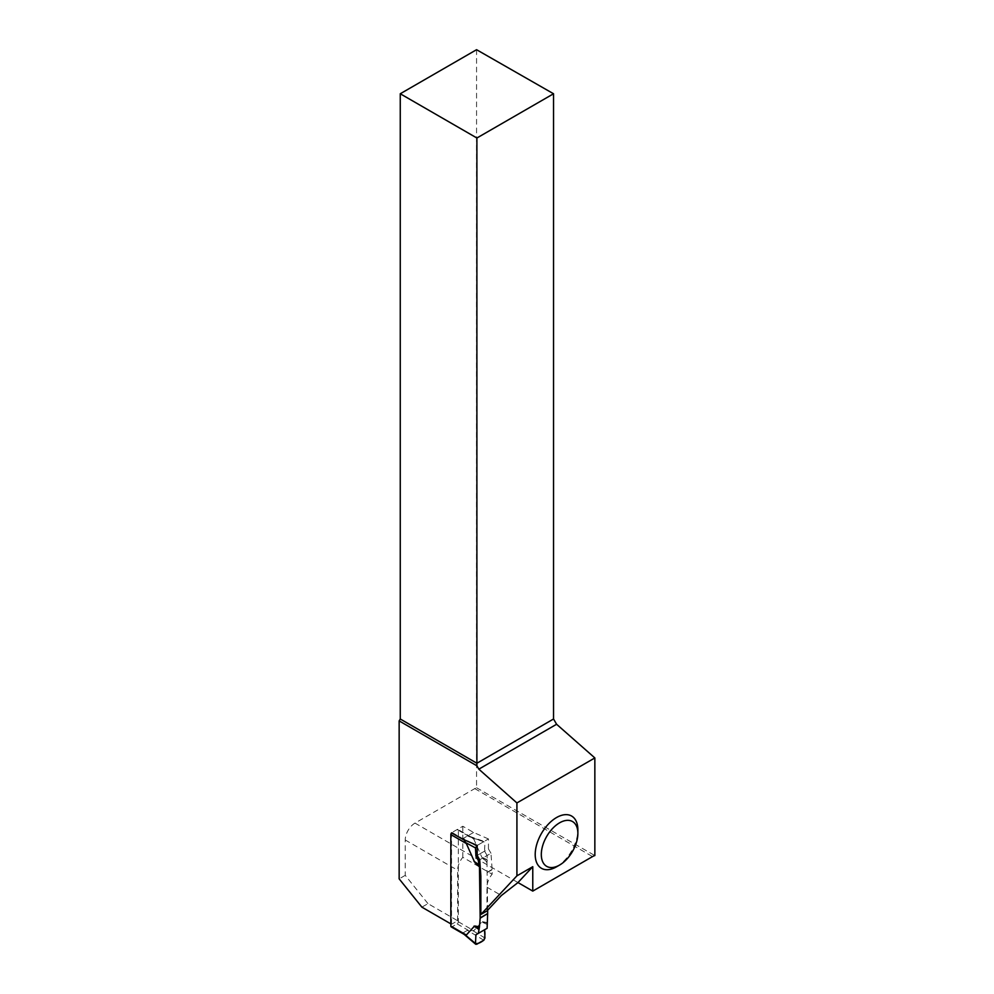 <?xml version="1.0" encoding="UTF-8"?>
<svg xmlns="http://www.w3.org/2000/svg" width="994" height="994" viewBox="0 0 994 994"><rect width="100%" height="100%" fill="white"/><g stroke="black" fill="none" stroke-linecap="round" stroke-linejoin="round"><path stroke-width="0.75" stroke-dasharray="4.97 3.73" d="M451.201 926.88A1.727 0.994 120 0 0 452.059 926.793L464.024 934.174M476.698 944.275L463.279 933.267M463.216 932.757L467.441 930.309L473.827 930.707L481.966 921.786M471.268 837.134L457.986 829.468A1.727 0.994 120 0 1 458.333 830.251L458.333 921.761A1.727 0.994 120 0 1 457.116 923.873L452.059 926.793M458.333 830.251L473.827 839.197L481.966 857.511M487.656 910.218L486.973 862.531L482.45 858.157M486.973 922.531L482.45 921.686M457.986 829.468A1.727 0.994 120 0 0 457.116 829.543L452.059 832.475A1.727 0.994 120 0 0 451.624 832.81M463.564 839.532L463.216 838.427L467.441 835.991L471.243 837.196L473.827 839.197M484.538 929.788L487.122 928.297M483.743 940.212L467.441 930.309M484.96 938.013L472.771 930.62M486.985 922.867L482.488 922.034L487.234 924.258M486.973 862.531L487.234 860.145L482.488 857.772L486.985 862.121M486.961 910.964L486.961 887.182A13.792 7.964 -60 0 1 492.142 874.235L492.142 869.725A4.311 2.485 -120 0 0 492.129 869.415L490.974 853.274L479.692 859.785L487.122 855.486L487.234 860.145M490.974 853.274L488.452 848.913L477.17 855.424L484.538 851.175L487.122 855.486M488.452 848.913L488.452 838.948L477.17 845.459L483.743 841.669L484.96 842.452L484.538 851.175M467.441 835.991L483.743 841.669L472.771 838.203M472.175 843.272L463.216 838.427M556.541 866.818A30.168 17.42 120 0 0 577.874 829.866M450.841 923.873L451.537 924.271L457.638 920.755L427.979 903.633L421.891 907.149M451.537 924.271L451.537 832.897M476.561 49.7L476.561 787.757A13.792 7.964 -60 0 0 474.772 788.602L414.995 823.107A13.792 7.964 -60 0 0 405.241 839.992L405.241 875.341L427.979 903.633M457.638 920.755L457.638 870.247A13.792 7.964 120 0 1 462.819 857.313L492.142 874.235M405.241 875.341L399.153 878.87M476.561 787.757L594.847 855.573M488.452 838.948L473.554 832.463L462.819 826.262L451.537 832.773M473.554 832.463L462.285 838.973M462.819 826.262L462.819 857.313M457.116 923.873L468.336 930.347M458.333 921.761L473.827 930.707M452.059 832.475L463.279 838.948M457.116 829.543L468.336 836.029M487.259 924.507L481.518 921.811M487.656 872.31L492.142 869.725M487.644 871.999L492.129 869.415M487.259 859.835L481.518 856.952M405.241 839.992L457.638 870.247M486.961 887.182L501.386 895.507M414.995 823.107L517.973 882.56M474.772 788.602L592.536 856.592M469.715 836.389L484.513 841.533"/><path stroke-width="1.49" d="M451.624 832.81A1.727 0.994 120 0 0 450.841 834.587L450.841 926.085A1.727 0.994 120 0 0 451.201 926.88L464.484 934.546M450.841 926.085L466.335 935.031L474.473 926.11M487.656 910.218L487.656 913.561L480.164 917.884L479.468 926.868L474.946 926.023M480.164 917.884L479.468 866.867L474.946 862.494M450.841 834.587L466.335 843.521L474.473 861.835M466.335 935.031L464.397 934.422M479.468 926.868L478.362 933.354L475.915 934.77L475.48 943.492L475.915 934.77L484.538 929.788C485.209 933.155 485.035 936.572 483.991 940.038C480.537 942.759 477.704 943.902 475.48 943.492L463.279 933.267M487.656 913.561L480.152 918.183M478.362 933.354L487.122 928.297L487.644 913.859M466.335 843.521L463.279 838.948M479.406 927.253L474.908 926.408L478.897 929.079M475.915 934.77L484.538 929.788L484.96 938.013L483.743 940.212L476.698 944.275M451.537 832.897L462.285 838.973L477.17 845.459L475.48 847.919L475.915 856.145L478.362 860.555L478.897 864.966L474.908 862.146L479.406 866.495L478.897 864.966M475.48 847.919L465.403 842.465M478.362 860.555L479.692 859.785L480.847 875.925A4.311 2.485 60 0 1 480.86 876.236L480.86 914.48L486.961 910.964L501.386 895.507L517.973 882.56L532.772 866.693L516.917 875.838L516.917 802.928L594.847 757.937L594.847 855.573A13.792 7.964 120 0 0 592.536 856.592L532.772 891.096L532.772 866.693M475.915 856.145L477.17 855.424L479.692 859.785M476.698 845.732L472.175 843.272M577.874 833.382L577.874 829.866A30.168 17.42 120 0 0 556.541 817.54A30.168 17.42 120 0 0 535.207 854.492A30.168 17.42 120 0 0 556.541 866.818L559.597 865.053A25.869 14.935 -60 0 1 541.308 854.492A25.869 14.935 -60 0 1 559.597 822.821A25.869 14.935 -60 0 1 577.874 833.382A25.869 14.935 -60 0 1 559.597 865.053M516.917 802.928L478.835 769.157L476.896 765.802L399.153 720.911L399.153 878.87L421.891 907.149L450.841 923.873M477.17 845.459L477.17 855.424M516.917 875.838L480.86 914.48M399.153 720.911L400.259 718.997L476.896 763.243L553.546 718.997L556.603 724.266L594.847 757.937M400.259 93.759L476.896 138.004L553.546 93.759L476.561 49.7L400.259 93.759L400.259 718.997M478.835 769.157L556.603 724.266M476.896 765.802L476.896 138.004M553.546 93.759L553.546 718.997M517.973 882.56L532.772 891.096M478.835 929.365L474.014 926.147M480.86 876.236L480.164 876.633M478.835 864.693L474.014 861.289M480.847 875.925L480.152 876.323M464.012 934.261L475.753 944.3"/></g></svg>
